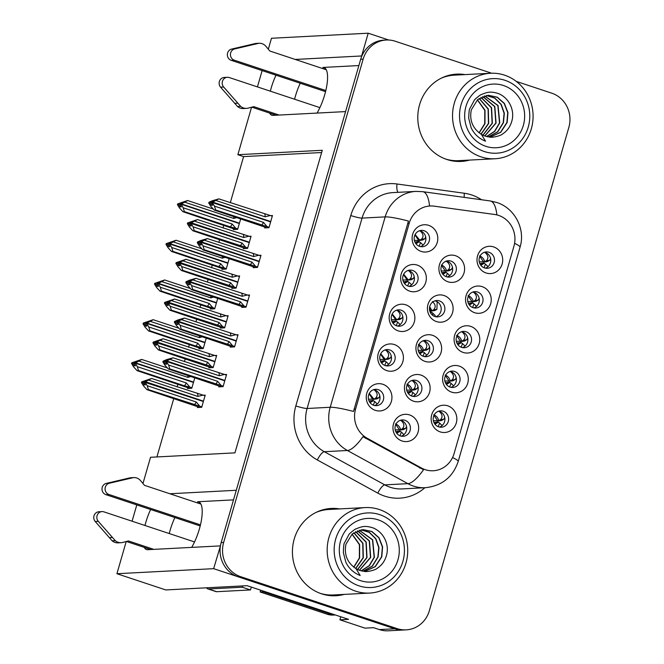 <?xml version="1.0" encoding="UTF-8"?>
<svg xmlns="http://www.w3.org/2000/svg" width="664" height="664" viewBox="0 0 664 664"><rect width="100%" height="100%" fill="white"/><g stroke="black" fill="none" stroke-linecap="round" stroke-linejoin="round"><path stroke-width="1" d="M233.504 499.876L197.523 501.752A29.141 9.263 108.4 0 1 198.677 501.901A29.141 9.263 108.4 0 1 199.358 529.05A29.141 9.263 108.4 0 1 191.688 547.385M317.043 113.071A29.141 9.263 -71.6 0 0 324.713 94.736A29.141 9.263 -71.6 0 0 324.032 67.587A29.141 9.263 -71.6 0 0 322.878 67.438L325.053 68.16M378.264 389.652A8.2 7.711 87 0 0 375.575 389.295A8.2 7.711 87 0 0 368.346 396.441A8.2 7.711 87 0 0 373.749 405.297A8.2 7.711 87 0 0 376.43 405.662A8.2 7.711 87 0 0 383.659 398.516A8.2 7.711 87 0 0 378.264 389.652M373.741 389.627A8.2 7.711 -93 0 1 374.562 389.851A8.2 7.711 -93 0 1 380.024 397.719A8.2 7.711 -93 0 1 374.571 405.521M382.846 384.282A13.662 12.857 87 0 0 366.794 393.237A13.662 12.857 87 0 0 375.326 410.352A13.662 12.857 87 0 0 391.378 401.396A13.662 12.857 87 0 0 382.846 384.282M427.956 340.69A8.2 7.711 87 0 0 425.267 340.333A8.2 7.711 87 0 0 418.038 347.479A8.2 7.711 87 0 0 423.441 356.336A8.2 7.711 87 0 0 426.122 356.701A8.2 7.711 87 0 0 433.351 349.554A8.2 7.711 87 0 0 427.956 340.69M423.433 340.665A8.2 7.711 -93 0 1 424.254 340.889A8.2 7.711 -93 0 1 429.716 348.758A8.2 7.711 -93 0 1 424.263 356.56M432.538 335.32A13.662 12.857 87 0 0 416.486 344.276A13.662 12.857 87 0 0 425.018 361.39A13.662 12.857 87 0 0 441.07 352.435A13.662 12.857 87 0 0 432.538 335.32M454.632 371.466A8.2 7.711 87 0 0 451.943 371.101A8.2 7.711 87 0 0 444.722 378.248A8.2 7.711 87 0 0 450.117 387.112A8.2 7.711 87 0 0 452.806 387.477A8.2 7.711 87 0 0 460.036 380.331A8.2 7.711 87 0 0 454.632 371.466M450.109 371.442A8.2 7.711 -93 0 1 450.939 371.666A8.2 7.711 -93 0 1 456.392 379.534A8.2 7.711 -93 0 1 450.939 387.336M459.222 366.096A13.662 12.857 87 0 0 443.162 375.052A13.662 12.857 87 0 0 451.694 392.167A13.662 12.857 87 0 0 467.746 383.211A13.662 12.857 87 0 0 459.222 366.096M439.444 300.892A8.2 7.711 87 0 0 436.754 300.526A8.2 7.711 87 0 0 429.525 307.673A8.2 7.711 87 0 0 434.928 316.537A8.2 7.711 87 0 0 437.609 316.902A8.2 7.711 87 0 0 444.839 309.756A8.2 7.711 87 0 0 439.444 300.892M434.92 300.867A8.2 7.711 -93 0 1 435.742 301.091A8.2 7.711 -93 0 1 441.203 308.959A8.2 7.711 -93 0 1 435.75 316.761M444.025 295.522A13.662 12.857 87 0 0 427.973 304.477A13.662 12.857 87 0 0 436.505 321.592A13.662 12.857 87 0 0 452.558 312.636A13.662 12.857 87 0 0 444.025 295.522M401.197 310.196A8.2 7.711 87 0 0 398.508 309.831A8.2 7.711 87 0 0 391.279 316.977A8.2 7.711 87 0 0 396.682 325.841A8.2 7.711 87 0 0 399.371 326.198A8.2 7.711 87 0 0 406.6 319.052A8.2 7.711 87 0 0 401.197 310.196M396.674 310.171A8.2 7.711 -93 0 1 397.504 310.387A8.2 7.711 -93 0 1 402.957 318.255A8.2 7.711 -93 0 1 397.504 326.057M405.779 304.817A13.662 12.857 87 0 0 389.726 313.773A13.662 12.857 87 0 0 398.259 330.888A13.662 12.857 87 0 0 414.311 321.932A13.662 12.857 87 0 0 405.779 304.817M443.162 411.199A8.2 7.711 87 0 0 440.481 410.833A8.2 7.711 87 0 0 433.252 417.98A8.2 7.711 87 0 0 438.647 426.844A8.2 7.711 87 0 0 441.336 427.209A8.2 7.711 87 0 0 448.565 420.055A8.2 7.711 87 0 0 443.162 411.199M438.647 411.174A8.2 7.711 -93 0 1 439.468 411.389A8.2 7.711 -93 0 1 444.921 419.258A8.2 7.711 -93 0 1 439.477 427.06M447.752 405.82A13.662 12.857 87 0 0 431.7 414.776A13.662 12.857 87 0 0 440.224 431.89A13.662 12.857 87 0 0 456.284 422.943A13.662 12.857 87 0 0 447.752 405.82M424.13 230.74A8.2 7.711 87 0 0 421.449 230.375A8.2 7.711 87 0 0 414.22 237.521A8.2 7.711 87 0 0 419.615 246.377A8.2 7.711 87 0 0 422.304 246.742A8.2 7.711 87 0 0 429.533 239.596A8.2 7.711 87 0 0 424.13 230.74M419.606 230.707A8.2 7.711 -93 0 1 420.436 230.931A8.2 7.711 -93 0 1 425.89 238.799A8.2 7.711 -93 0 1 420.445 246.601M428.72 225.362A13.662 12.857 87 0 0 412.659 234.317A13.662 12.857 87 0 0 421.192 251.432A13.662 12.857 87 0 0 437.244 242.476A13.662 12.857 87 0 0 428.72 225.362M477.565 292.011A8.2 7.711 87 0 0 474.884 291.645A8.2 7.711 87 0 0 467.655 298.792A8.2 7.711 87 0 0 473.05 307.656A8.2 7.711 87 0 0 475.739 308.013A8.2 7.711 87 0 0 482.969 300.867A8.2 7.711 87 0 0 477.565 292.011M473.05 291.986A8.2 7.711 -93 0 1 473.872 292.202A8.2 7.711 -93 0 1 479.325 300.07A8.2 7.711 -93 0 1 473.88 307.872M482.155 286.632A13.662 12.857 87 0 0 466.095 295.588A13.662 12.857 87 0 0 474.627 312.702A13.662 12.857 87 0 0 490.679 303.747A13.662 12.857 87 0 0 482.155 286.632M416.469 380.497A8.2 7.711 87 0 0 413.78 380.132A8.2 7.711 87 0 0 406.551 387.278A8.2 7.711 87 0 0 411.954 396.134A8.2 7.711 87 0 0 414.635 396.499A8.2 7.711 87 0 0 421.864 389.353A8.2 7.711 87 0 0 416.469 380.497M411.946 380.464A8.2 7.711 -93 0 1 412.767 380.688A8.2 7.711 -93 0 1 418.229 388.556A8.2 7.711 -93 0 1 412.776 396.358M421.051 375.118A13.662 12.857 87 0 0 404.998 384.074A13.662 12.857 87 0 0 413.531 401.189A13.662 12.857 87 0 0 429.583 392.233A13.662 12.857 87 0 0 421.051 375.118M412.668 270.464A8.2 7.711 87 0 0 409.978 270.099A8.2 7.711 87 0 0 402.749 277.245A8.2 7.711 87 0 0 408.152 286.109A8.2 7.711 87 0 0 410.833 286.474A8.2 7.711 87 0 0 418.063 279.328A8.2 7.711 87 0 0 412.668 270.464M408.144 270.439A8.2 7.711 -93 0 1 408.966 270.663A8.2 7.711 -93 0 1 414.419 278.531A8.2 7.711 -93 0 1 408.974 286.333M417.249 265.094A13.662 12.857 87 0 0 401.197 274.049A13.662 12.857 87 0 0 409.721 291.164A13.662 12.857 87 0 0 425.782 282.208A13.662 12.857 87 0 0 417.249 265.094M389.726 349.928A8.2 7.711 87 0 0 387.046 349.563A8.2 7.711 87 0 0 379.816 356.709A8.2 7.711 87 0 0 385.211 365.565A8.2 7.711 87 0 0 387.901 365.93A8.2 7.711 87 0 0 395.13 358.784A8.2 7.711 87 0 0 389.726 349.928M385.211 349.895A8.2 7.711 -93 0 1 386.033 350.119A8.2 7.711 -93 0 1 391.486 357.987A8.2 7.711 -93 0 1 386.041 365.789M394.316 344.55A13.662 12.857 87 0 0 378.264 353.505A13.662 12.857 87 0 0 386.788 370.62A13.662 12.857 87 0 0 402.849 361.664A13.662 12.857 87 0 0 394.316 344.55M450.931 261.093A8.2 7.711 87 0 0 448.241 260.728A8.2 7.711 87 0 0 441.012 267.874A8.2 7.711 87 0 0 446.416 276.739A8.2 7.711 87 0 0 449.105 277.104A8.2 7.711 87 0 0 456.326 269.957A8.2 7.711 87 0 0 450.931 261.093M446.407 261.068A8.2 7.711 -93 0 1 447.229 261.292A8.2 7.711 -93 0 1 452.69 269.161A8.2 7.711 -93 0 1 447.237 276.963M455.512 255.723A13.662 12.857 87 0 0 439.46 264.679A13.662 12.857 87 0 0 447.993 281.793A13.662 12.857 87 0 0 464.045 272.838A13.662 12.857 87 0 0 455.512 255.723M404.982 420.295A8.2 7.711 87 0 0 402.293 419.93A8.2 7.711 87 0 0 395.063 427.076A8.2 7.711 87 0 0 400.467 435.933A8.2 7.711 87 0 0 403.148 436.298A8.2 7.711 87 0 0 410.377 429.151A8.2 7.711 87 0 0 404.982 420.295M400.458 420.262A8.2 7.711 -93 0 1 401.28 420.486A8.2 7.711 -93 0 1 406.741 428.355A8.2 7.711 -93 0 1 401.288 436.157M409.563 414.917A13.662 12.857 87 0 0 393.511 423.873A13.662 12.857 87 0 0 402.044 440.987A13.662 12.857 87 0 0 418.096 432.032A13.662 12.857 87 0 0 409.563 414.917M466.103 331.743A8.2 7.711 87 0 0 463.414 331.377A8.2 7.711 87 0 0 456.185 338.524A8.2 7.711 87 0 0 461.588 347.38A8.2 7.711 87 0 0 464.269 347.745A8.2 7.711 87 0 0 471.498 340.599A8.2 7.711 87 0 0 466.103 331.743M461.58 331.709A8.2 7.711 -93 0 1 462.401 331.934A8.2 7.711 -93 0 1 467.863 339.802A8.2 7.711 -93 0 1 462.41 347.604M470.685 326.364A13.662 12.857 87 0 0 454.632 335.32A13.662 12.857 87 0 0 463.165 352.435A13.662 12.857 87 0 0 479.217 343.479A13.662 12.857 87 0 0 470.685 326.364M489.036 252.278A8.2 7.711 87 0 0 486.347 251.913A8.2 7.711 87 0 0 479.117 259.06A8.2 7.711 87 0 0 484.521 267.924A8.2 7.711 87 0 0 487.202 268.289A8.2 7.711 87 0 0 494.431 261.143A8.2 7.711 87 0 0 489.036 252.278M484.512 252.254A8.2 7.711 -93 0 1 485.334 252.478A8.2 7.711 -93 0 1 490.796 260.346A8.2 7.711 -93 0 1 485.342 268.148M493.618 246.908A13.662 12.857 87 0 0 477.565 255.864A13.662 12.857 87 0 0 486.098 272.979A13.662 12.857 87 0 0 502.15 264.023A13.662 12.857 87 0 0 493.618 246.908M498.581 215.393A24.593 23.132 87 0 0 494.639 214.48L434.181 206.164A24.593 23.132 87 0 0 430.064 205.989A24.593 23.132 87 0 0 409.223 223.195L355.572 409.082A24.593 23.132 87 0 0 367.184 438.257L421.457 468.029A24.593 23.132 87 0 0 433.252 470.751A24.593 23.132 87 0 0 454.093 453.545L513.936 246.203A24.593 23.132 87 0 0 498.581 215.393M275.992 75.19A29.141 9.263 -71.6 0 0 270.339 91.175M269.625 113.079A29.141 9.263 -71.6 0 0 271.85 115.229A29.141 9.263 -71.6 0 0 273.004 115.378L345.579 111.585L236.276 490.281L169.859 493.759M300.244 83.241A29.141 9.263 -71.6 0 0 294.592 99.226M220.423 545.957L213.65 568.666L394.756 628.783A27.324 25.705 87 0 0 403.712 629.995A27.324 25.705 87 0 1 394.756 628.783L238.235 576.825A27.324 25.705 87 0 1 221.178 542.596L360.685 59.27A27.324 25.705 87 0 1 383.842 40.147L386.307 40.014A27.324 25.705 87 0 0 363.15 59.137L223.643 542.463A27.324 25.705 87 0 0 240.7 576.692L397.221 628.65A27.324 25.705 87 0 0 406.177 629.862A27.324 25.705 87 0 0 429.334 610.739L568.841 127.422A27.324 25.705 87 0 0 551.776 93.184L516.31 81.415M388.731 40.014L368.205 33.2L361.631 55.967L295.214 59.445M213.65 568.666L116.922 573.721L165.759 589.939L247.091 585.681L348.542 619.354L339.918 619.811L340.79 616.781M406.177 629.862L388.307 630.8A27.324 25.705 87 0 1 379.36 629.588L373.616 627.679L364.993 628.136L339.918 619.811M268.314 49.194L271.476 38.263L368.205 33.2M144.271 547.393A29.141 9.263 -71.6 0 0 146.487 549.543A29.141 9.263 -71.6 0 0 147.64 549.692L220.224 545.899M150.628 509.504A29.141 9.263 -71.6 0 0 144.976 525.49M142.959 483.508L150.529 457.28L234.94 452.865L322.272 150.288L237.861 154.704L251.565 107.219M257.433 86.893L262.139 70.591M116.922 573.721L126.21 541.534M132.078 521.207L136.784 504.906M321.625 152.529L243.597 156.604L230.308 202.669M223.785 225.262L222.988 228.026M219.635 239.646L218.838 242.401M212.314 264.994L211.517 267.75M208.164 279.37L207.367 282.125M200.852 304.726L200.055 307.482M196.702 319.102L195.905 321.857M189.381 344.45L188.584 347.214M185.231 358.834L184.434 361.589M177.91 384.182L177.114 386.938M173.76 398.558L156.911 456.948M243.597 156.604L237.861 154.704M199.183 347.919L198.943 348.758L203.25 348.534L206.28 338.034M210.646 308.196L210.405 309.026L214.721 308.801L217.751 298.31M222.116 268.463L221.876 269.293L226.192 269.069L229.221 258.578M233.587 228.731L233.346 229.57L237.654 229.337L240.683 218.846M187.713 387.651L187.472 388.481L191.788 388.257L194.818 377.766M209.094 366.968L208.853 367.798L213.169 367.574L216.68 355.406L214.887 355.506M220.564 327.236L220.323 328.074L224.639 327.85L228.15 315.682L226.358 315.773M232.035 287.512L231.794 288.342L236.102 288.118L239.613 275.95L237.82 276.041M243.497 247.78L243.256 248.61L247.572 248.386L251.083 236.218L249.291 236.318M197.631 406.7L197.391 407.53L201.707 407.306L205.218 395.138L203.416 395.229M230.483 346.284L230.242 347.114L234.55 346.89L238.069 334.722L236.268 334.822M241.945 306.552L241.704 307.391L246.02 307.166L249.531 294.999L247.738 295.09M253.416 266.828L253.175 267.658L257.491 267.434L261.002 255.267L259.201 255.358M264.886 227.096L264.646 227.926L268.953 227.702L272.464 215.534L270.671 215.634M219.012 386.016L218.771 386.846L223.087 386.622L226.598 374.454L224.805 374.546M358.867 65.562L322.878 67.438M169.237 533.541A29.141 9.263 108.4 0 1 174.889 517.555M465.024 74.6A43.716 41.126 87 0 0 456.633 74.127A43.716 41.126 87 0 0 418.079 112.241A43.716 41.126 87 0 0 446.88 159.493A43.716 41.126 87 0 0 461.206 161.435A43.716 41.126 87 0 0 469.498 160.09M462.559 74.733A43.716 41.126 87 0 0 455.404 74.21M339.661 508.914A43.716 41.126 87 0 0 331.278 508.441A43.716 41.126 87 0 0 292.724 546.555A43.716 41.126 87 0 0 321.525 593.807A43.716 41.126 87 0 0 335.843 595.749A43.716 41.126 87 0 0 344.135 594.404M337.204 509.047A43.716 41.126 87 0 0 330.049 508.524M424.844 487.733A45.534 42.845 -93 0 1 384.73 496.141A45.534 42.845 -93 0 1 377.808 493.12L317.334 459.953A45.534 42.845 -93 0 1 295.829 405.928A9.105 1.062 16.1 0 0 307.108 408.484L330.207 407.273A31.872 3.727 -163.9 0 1 353.514 411.448L408.468 221.062A31.872 3.727 16.1 0 0 385.161 216.887A36.429 34.271 -93 0 1 416.037 191.39L392.93 192.601A36.429 34.271 87 0 0 362.054 218.099L307.108 408.484A36.429 34.271 87 0 0 324.314 451.703L384.78 484.878A36.429 34.271 87 0 0 390.324 487.293A36.429 34.271 87 0 0 402.259 488.911L425.367 487.7A36.429 34.271 -93 0 1 413.423 486.081A36.429 34.271 -93 0 1 407.887 483.666L347.413 450.499A36.429 34.271 -93 0 1 330.207 407.273L385.161 216.887L362.054 218.099A9.105 1.062 16.1 0 1 350.783 215.534A45.534 42.845 -93 0 1 396.989 183.986L464.36 193.257A45.534 42.845 -93 0 1 481.541 199.756M377.808 493.12A9.105 2.664 -61.3 0 1 384.78 484.878L407.887 483.666A31.872 9.329 118.7 0 0 423.549 469.73L362.976 436.704A31.872 9.329 118.7 0 1 347.413 450.499L324.314 451.703A9.105 2.664 -61.3 0 0 317.334 459.953M491.642 73.223L395.254 41.234A27.324 25.705 87 0 0 386.307 40.014M334.614 595.799A43.716 41.126 87 0 0 341.669 594.537M459.969 161.485A43.716 41.126 87 0 0 467.033 160.223M377.227 404.011L374.762 401.579M379.833 395.927L378.87 397.744L377.193 398.74L372.902 399.462L369.076 393.818M224.764 380.821L166.631 361.523L165.394 361.589L166.788 364.146L165.552 364.212L164.108 361.838L164.315 361.125L167.992 359.971L165.552 361.058L166.78 360.992L224.864 380.472M167.378 360.245L166.755 360.037M226.416 375.085L172.997 357.788L166.506 359.664L163.087 361.191L164.315 361.125M223.204 386.207L169.785 368.91L168.365 368.985L215.717 384.904M166.73 361.174L165.552 361.058M166.39 361.54L165.494 361.241M224.847 380.522L224 380.572M165.344 361.772L166.573 361.706L168.598 365.034L169.785 368.91M172.997 357.788L166.78 360.992M224.432 374.43L219.186 375.733L170.208 359.473M219.186 375.733A6.192 1.967 -71.6 0 0 218.854 373.01M163.087 361.191L162.879 361.897L164.108 361.838M215.642 384.132A6.192 1.967 -71.6 0 0 217.584 381.294L168.598 365.034M221.22 385.552L217.584 381.294M168.365 368.985L164.904 365.225L162.879 361.897M369.043 400.956L372.628 400.409L374.72 401.529L373.309 405.14M368.478 399.222L376.529 398.998M376.322 399.006L377.193 398.74L376.322 399.006M369.267 393.437L373.923 399.155L375.6 398.159C377.999 395.553 377.584 392.814 374.347 389.934L373.442 389.726M401.479 432.214L403.944 434.654M403.911 429.384L405.588 428.38L406.551 426.57M399.994 435.758L401.363 432.106L400.218 431.251L396.781 433.293M403.04 429.641L400.641 429.791L402.318 428.795C404.708 426.205 404.293 423.466 401.064 420.569L400.151 420.37M396.566 433.011L399.346 431.044L400.218 431.251M395.495 423.889C398.184 424.935 399.902 426.902 400.641 429.791L395.196 429.849M403.247 429.633L399.612 430.098L395.794 424.462M399.346 431.044L395.761 431.6M205.035 395.769L151.608 378.472L141.698 381.875L141.498 382.58L142.727 382.522L144.171 384.896L145.408 384.829L143.955 382.456L145.192 382.389L147.217 385.718L196.204 401.977L199.839 406.235L148.396 389.594L146.985 389.668L194.336 405.588M199.839 406.235L201.823 406.891M141.498 382.58L143.524 385.908L146.985 389.668M151.608 378.472L145.399 381.675L144.163 381.742L146.611 380.655L145.375 380.721L145.997 380.928M147.217 385.718L148.396 389.594M196.204 401.977A6.192 1.967 108.4 0 1 194.262 404.816M203.375 401.504L145.192 382.389M145.375 380.721L142.934 381.808L142.727 382.522M142.934 381.808L141.698 381.875M203.051 395.113L197.806 396.416A6.192 1.967 -71.6 0 0 197.465 393.694M197.806 396.416L148.819 380.157M145.399 381.675L203.475 401.156M145.001 382.223L144.163 381.742M203.466 401.205L202.62 401.255M143.955 382.456L145.242 382.207M145.341 381.858L144.113 381.924M439.659 423.126L442.133 425.558M441.22 420.553L443.768 419.291L444.739 417.482M190.958 376.488L187.887 377.368L138.909 361.108L135.431 362.818L193.564 382.107M135.431 362.818L134.252 362.693L136.693 361.614L135.456 361.672L131.787 362.826L131.58 363.54L132.808 363.474L134.252 365.847L135.489 365.781L134.045 363.407L135.332 363.158L137.299 366.669L138.486 370.553L137.066 370.628L184.418 386.548M135.091 363.175L134.194 362.876M193.548 382.165L192.701 382.207M135.481 362.635L134.252 362.693M134.045 363.407L135.273 363.341M193.465 382.456L135.332 363.158M187.887 377.368A6.192 1.967 -71.6 0 0 187.862 375.459M167.137 367.873L141.698 359.431L138.909 361.108M131.787 362.826L141.698 359.431M133.016 362.76L132.808 363.474M137.066 370.628L133.605 366.868L131.58 363.54M137.299 366.669L186.285 382.929A6.192 1.967 108.4 0 1 184.343 385.776L138.486 370.553M186.285 382.929L189.921 387.187L184.343 385.776M189.921 387.187L191.904 387.842M135.456 361.672L136.078 361.88M434.754 423.914L437.526 421.947L433.949 422.503M433.683 414.792C436.373 415.847 438.082 417.814 438.821 420.702L433.376 420.752M437.526 421.947L438.406 422.155L434.961 424.205M441.427 420.544L437.8 421.009L433.982 415.365M438.182 426.67L439.618 423.076L438.406 422.155M442.099 420.287L438.821 420.702L440.498 419.698C442.896 417.108 442.481 414.369 439.253 411.472L438.331 411.273M325.543 91.64L231.205 60.324L234.284 60.167L325.808 90.545M319.89 107.626L229.271 77.547A5.818 5.47 -93 0 0 223.668 87.034L240.617 106.331A9.105 8.566 87 0 0 246.477 108.381A9.105 8.566 87 0 0 248.095 108.132L253.797 106.638L279.162 115.055M276.083 115.221L251.805 107.161M240.617 106.331L237.538 106.497L220.589 87.191A5.818 5.47 87 0 1 224.283 77.447L227.37 77.29M237.538 106.497A9.105 8.566 87 0 0 243.397 108.539L246.477 108.381M237.745 103.177L234.666 103.343M326.256 69.745L269.85 51.02L265.932 46.339A9.105 8.566 87 0 0 259.068 43.268A9.105 8.566 87 0 0 258.811 43.284L234.658 48.945L231.578 49.103A5.818 5.47 87 0 0 231.205 60.324M234.284 60.167A5.818 5.47 -93 0 1 234.658 48.945M259.068 43.268L255.989 43.426A9.105 8.566 87 0 0 255.731 43.442L231.578 49.103M255.731 43.442L258.811 43.284M251.706 44.314L254.785 44.148M388.697 364.287L386.232 361.847M391.303 356.194L390.341 358.012L388.664 359.017L384.365 359.739L380.547 354.086M236.226 341.088L178.093 321.791L176.865 321.857L178.251 324.414L177.022 324.48L175.578 322.106L175.786 321.393L179.463 320.247L177.014 321.326L178.251 321.268L236.326 340.74M178.848 320.513L178.226 320.305M237.886 335.353L184.459 318.064L177.977 319.94L174.549 321.459L175.786 321.393M234.674 346.475L181.247 329.186L179.836 329.261L227.188 345.18M178.193 321.451L177.014 321.326M177.852 321.808L176.964 321.509M236.309 340.798L235.471 340.839M176.807 322.04L178.043 321.974L180.068 325.302L181.247 329.186M184.459 318.064L178.251 321.268M235.903 334.697L230.657 336.001L181.67 319.741M230.657 336.001A6.192 1.967 -71.6 0 0 230.317 333.286M174.549 321.459L174.35 322.173L175.578 322.106M227.113 344.408A6.192 1.967 -71.6 0 0 229.055 341.57L180.068 325.302M232.691 345.819L229.055 341.57M179.836 329.261L176.375 325.501L174.35 322.173M380.513 361.224L384.099 360.676L386.182 361.797L384.78 365.407M379.949 359.49L387.992 359.265M387.784 359.274L388.664 359.017L387.784 359.274M380.738 353.704L385.394 359.431L387.07 358.427C389.469 355.829 389.054 353.082 385.817 350.202L384.912 350.003M400.16 324.555L397.694 322.115M402.766 316.471L401.803 318.288L400.126 319.284L395.835 320.007L392.017 314.363M247.697 301.365L189.564 282.067L188.327 282.125L189.721 284.69L188.493 284.748L187.049 282.374L187.248 281.661L190.925 280.515L188.485 281.602L189.713 281.536L247.797 301.016M190.319 280.789L189.696 280.582M249.349 295.629L195.93 278.332L189.447 280.208L186.02 281.727L187.248 281.661M246.136 306.751L192.718 289.454L191.298 289.529L238.65 305.448M189.663 281.719L188.485 281.602M189.323 282.076L188.427 281.785M247.78 301.066L246.933 301.107M188.277 282.308L189.514 282.25L191.539 285.578L192.718 289.454M195.93 278.332L189.713 281.536M247.373 294.965L242.128 296.277L193.141 280.017M242.128 296.277A6.192 1.967 -71.6 0 0 241.787 293.554M186.02 281.727L185.812 282.441L187.049 282.374M238.575 304.676A6.192 1.967 -71.6 0 0 240.517 301.838L191.539 285.578M244.161 306.087L240.517 301.838M191.298 289.529L187.837 285.769L185.812 282.441M391.976 321.492L395.561 320.944L397.653 322.065L396.242 325.675M391.411 319.766L399.462 319.542M399.255 319.55L400.126 319.284L399.255 319.55M392.208 313.981L396.856 319.699L398.533 318.703C400.94 316.097 400.517 313.35 397.279 310.47L396.375 310.271M411.63 284.823L409.165 282.391M414.236 276.739L413.274 278.556L411.597 279.552L407.306 280.274L403.48 274.63M259.159 261.633L201.026 242.335L199.748 242.584L201.192 244.958L199.955 245.024L198.511 242.65L198.719 241.937L202.395 240.783L199.947 241.87L201.184 241.804L259.259 261.284M201.781 241.057L201.159 240.849M260.819 255.897L207.392 238.6L200.91 240.476L197.482 241.995L198.719 241.937M257.607 267.019L204.188 249.722L202.769 249.797L250.12 265.716M201.134 241.987L199.947 241.87M200.785 242.352L199.897 242.053M259.25 261.334L258.404 261.384M199.748 242.584L200.976 242.518L203.001 245.846L204.188 249.722M207.392 238.6L201.184 241.804M258.836 255.242L253.59 256.545L204.612 240.285M253.59 256.545A6.192 1.967 -71.6 0 0 253.258 253.822M197.482 241.995L197.283 242.709L198.511 242.65M250.046 264.944A6.192 1.967 -71.6 0 0 251.988 262.106L203.001 245.846M255.623 266.364L251.988 262.106M202.769 249.797L199.308 246.037L197.283 242.709M403.446 281.768L407.032 281.221L409.049 282.275L407.713 285.943M402.882 280.034L410.925 279.81M410.717 279.818L411.597 279.552L410.717 279.818M403.671 274.249L408.327 279.967L410.003 278.971C412.402 276.365 411.987 273.626 408.75 270.746L407.845 270.538M423.101 245.099L420.627 242.659M425.707 237.006L424.736 238.824L423.068 239.828L418.768 240.551L414.95 234.898M270.63 221.901L212.497 202.603L211.268 202.669L212.654 205.226L211.426 205.292L209.982 202.918L210.189 202.205L213.858 201.059L211.418 202.138L212.654 202.072L270.729 221.552M213.252 201.325L212.629 201.117M272.281 216.165L218.863 198.876L212.38 200.752L208.952 202.271L210.189 202.205M269.078 227.287L215.651 209.998L214.24 210.073L261.591 225.992M212.596 202.254L211.418 202.138M212.256 202.62L211.368 202.321M270.713 221.61L269.874 221.651M211.21 202.852L212.447 202.786L214.472 206.114L215.651 209.998M218.863 198.876L212.654 202.072M270.306 215.509L265.06 216.813L216.074 200.553M265.06 216.813A6.192 1.967 -71.6 0 0 264.72 214.098M208.952 202.271L208.745 202.985L209.982 202.918M261.508 225.221A6.192 1.967 -71.6 0 0 263.45 222.374L214.472 206.114M267.094 226.631L263.45 222.374M214.24 210.073L210.77 206.313L208.745 202.985M414.909 242.036L418.494 241.488L420.519 242.543L419.175 246.219M414.353 240.302L418.768 240.542L421.474 239.239C423.873 236.633 423.458 233.894 420.221 231.014L419.316 230.815M422.188 240.086L423.068 239.828L422.188 240.086M412.942 392.49L415.39 394.889M414.502 389.909L417.05 388.647M415.382 389.652L412.103 390.058L413.78 389.062L417.058 388.647L418.038 386.763M411.539 395.985L412.825 392.374L411.688 391.519L408.31 393.544M413.78 389.062C416.179 386.473 415.764 383.734 412.535 380.837L411.489 380.63M408.086 393.254L410.808 391.312L411.688 391.519M406.966 384.157C409.655 385.211 411.365 387.178 412.103 390.058L406.7 390.117M414.709 389.901L411.082 390.366L407.256 384.73M410.808 391.312L407.281 391.86M216.497 356.037L163.078 338.748L153.168 342.143L152.961 342.856L154.197 342.79L155.642 345.164L156.87 345.097L155.426 342.724L156.662 342.657L158.688 345.986L207.666 362.253L211.31 366.503L159.866 349.87L158.455 349.945L205.798 365.864M211.31 366.503L213.293 367.159M152.961 342.856L154.986 346.185L158.455 349.945M163.078 338.748L156.862 341.952L155.633 342.01L158.073 340.931L156.845 340.989L157.468 341.196M158.688 345.986L159.866 349.87M207.666 362.253A6.192 1.967 108.4 0 1 205.724 365.092M214.846 361.772L156.662 342.657M156.845 340.989L154.397 342.076L154.197 342.79M154.397 342.076L153.168 342.143M214.522 355.381L209.276 356.684A6.192 1.967 -71.6 0 0 208.936 353.97M209.276 356.684L160.29 340.424M156.862 341.952L214.945 361.423M156.472 342.491L155.633 342.01M214.928 361.482L214.09 361.523M155.426 342.724L156.712 342.475M156.812 342.134L155.583 342.192M424.412 352.758L426.836 355.124M425.973 350.185L428.521 348.924L429.525 346.948M423.076 356.203L424.296 352.642L423.151 351.796L419.839 353.796M426.844 349.92L423.574 350.335L425.25 349.33C427.641 346.741 427.226 344.002 423.997 341.113L422.827 340.889M419.615 353.505L422.279 351.588L423.151 351.796M418.428 344.425C421.117 345.479 422.835 347.446 423.574 350.335L418.204 350.393M426.18 350.177L422.553 350.642L418.71 344.989M422.279 351.588L418.793 352.119M227.968 316.313L174.549 299.016L164.639 302.411L164.431 303.124L165.66 303.058L167.104 305.432L168.341 305.374L166.896 302.991L168.125 302.933L170.15 306.262L219.137 322.521L222.772 326.771L171.337 310.138L169.918 310.212L217.269 326.132M222.772 326.771L224.756 327.435M164.431 303.124L166.457 306.453L169.918 310.212M174.549 299.016L168.332 302.22L167.096 302.286L169.544 301.199L168.307 301.265L168.93 301.473M170.15 306.262L171.337 310.138M219.137 322.521A6.192 1.967 108.4 0 1 217.194 325.36M226.308 322.048L168.125 302.933M168.307 301.265L165.867 302.344L165.66 303.058M165.867 302.344L164.639 302.411M225.984 315.649L220.738 316.96A6.192 1.967 -71.6 0 0 220.406 314.238M220.738 316.96L171.76 300.701M168.332 302.22L226.416 321.7M167.934 302.759L167.096 302.286M226.399 321.749L225.552 321.791M166.896 302.991L168.183 302.751M168.282 302.402L167.046 302.469M432.795 313.192L435.186 315.516L435.26 316.637M435.227 310.354L436.904 309.349L437.186 301.738M432.637 315.309L432.754 313.134L431.542 312.221L430.645 313.026M434.356 310.611L431.957 310.76L433.634 309.764C436.032 307.175 435.617 304.436 432.389 301.539M430.322 312.404L431.542 312.221M429.699 306.677L431.957 310.76L429.791 311.009M434.563 310.603L430.936 311.067L429.542 307.54M430.662 312.014L430.181 312.088M239.438 276.581L186.011 259.284L176.101 262.678L175.894 263.392L177.13 263.334L178.575 265.708L179.803 265.642L178.359 263.268L179.595 263.201L181.621 266.53L230.607 282.789L234.243 287.047L182.799 270.406L181.388 270.48L228.74 286.4M234.243 287.047L236.226 287.703M175.894 263.392L177.919 266.721L181.388 270.48M186.011 259.284L179.803 262.488L178.566 262.554L181.006 261.467L179.778 261.533L180.4 261.74M181.621 266.53L182.799 270.406M230.607 282.789A6.192 1.967 108.4 0 1 228.657 285.628M237.778 282.316L179.595 263.201M179.778 261.533L177.338 262.62L177.13 263.334M177.338 262.62L176.101 262.678M237.455 275.925L232.209 277.228A6.192 1.967 -71.6 0 0 231.869 274.506M232.209 277.228L183.222 260.969M179.803 262.488L237.878 281.968M179.404 263.035L178.566 262.554M237.861 282.017L237.023 282.067M178.359 263.268L179.645 263.019M179.745 262.67L178.516 262.736M449.686 275.585L447.345 273.294M448.906 270.721L451.454 269.459L452.491 267.318M446.15 276.647L447.295 273.244L446.084 272.331L442.896 274.307M449.785 270.464L446.507 270.87L448.183 269.874C450.582 267.285 450.159 264.546 446.938 261.649L445.511 261.417M442.656 274.008L445.212 272.124L446.084 272.331M441.361 264.969C444.05 266.015 445.768 267.99 446.507 270.87L441.211 270.937M449.113 270.713L445.486 271.178L441.626 265.525M445.212 272.124L441.826 272.647M250.901 236.849L197.482 219.56L187.572 222.955L187.364 223.668L188.593 223.602L190.045 225.976L191.273 225.909L189.829 223.536L191.058 223.469L193.083 226.797L242.069 243.057L245.713 247.315L194.27 230.682L192.85 230.757L240.202 246.668M245.713 247.315L247.689 247.971M187.364 223.668L189.389 226.997L192.85 230.757M197.482 219.56L191.265 222.755L190.037 222.822L192.477 221.743L191.249 221.801L191.871 222.008M193.083 226.797L194.27 230.682M242.069 243.057A6.192 1.967 108.4 0 1 240.127 245.904M249.249 242.584L191.058 223.469M191.249 221.801L188.8 222.888L188.593 223.602M188.8 222.888L187.572 222.955M248.917 236.193L243.68 237.496A6.192 1.967 -71.6 0 0 243.339 234.782M243.68 237.496L194.693 221.237M191.265 222.755L249.349 242.236M190.875 223.303L190.037 222.822M249.332 242.294L248.485 242.335M189.829 223.536L191.116 223.287M191.215 222.938L189.979 223.004M451.13 383.394L453.595 385.834M452.69 380.821L455.238 379.559L456.209 377.75M202.429 336.756L199.358 337.644L150.371 321.384L146.893 323.086L205.027 342.383M146.893 323.086L145.715 322.97L148.163 321.882L146.927 321.949L143.25 323.094L143.042 323.808L144.279 323.741L145.723 326.115L146.952 326.057L145.507 323.675L146.794 323.434L148.769 326.945L149.948 330.821L148.537 330.896L195.888 346.815M146.553 323.443L145.665 323.152M205.01 342.433L204.172 342.475M146.952 322.903L145.715 322.97M145.507 323.675L146.744 323.617M204.927 342.732L146.794 323.434M199.358 337.644A6.192 1.967 -71.6 0 0 199.333 335.727M178.608 328.141L153.16 319.699L150.371 321.384M143.25 323.094L153.16 319.699M144.486 323.028L144.279 323.741M148.537 330.896L145.076 327.136L143.042 323.808M148.769 326.945L197.756 343.205A6.192 1.967 108.4 0 1 195.814 346.044L149.948 330.821M197.756 343.205L201.391 347.455L195.814 346.044M201.391 347.455L203.375 348.119M146.927 321.949L147.549 322.156M446.216 384.182L448.997 382.223L445.411 382.771M445.146 375.069C447.835 376.114 449.553 378.082 450.292 380.97L444.847 381.02M448.997 382.223L449.868 382.431L446.432 384.473M452.898 380.812L449.271 381.277L445.444 375.641M449.652 386.938L451.08 383.344L449.868 382.431M453.562 380.555L450.292 380.97L451.968 379.966C454.359 377.384 453.944 374.637 450.715 371.749L449.802 371.549M462.592 343.661L465.066 346.102M464.153 341.088L466.709 339.827L467.672 338.017M213.891 297.024L210.828 297.912L161.842 281.652L158.364 283.354L216.497 302.651M158.364 283.354L157.127 283.42L159.626 282.15L158.397 282.217L154.72 283.362L154.513 284.076L155.749 284.018L157.194 286.392L158.422 286.325L156.978 283.951L158.264 283.702L160.24 287.213L161.418 291.089L159.999 291.164L207.351 307.083M158.024 283.719L157.127 283.42M216.481 302.701L215.634 302.751M158.414 283.171L157.185 283.238M156.978 283.951L158.206 283.885M216.398 303L158.264 283.702M210.828 297.912A6.192 1.967 -71.6 0 0 210.795 296.003M190.07 288.417L164.63 279.967L161.842 281.652M154.72 283.362L164.63 279.967M155.949 283.304L155.749 284.018M159.999 291.164L156.538 287.404L154.513 284.076M160.24 287.213L209.218 303.473A6.192 1.967 108.4 0 1 207.276 306.311L161.418 291.089M209.218 303.473L212.862 307.731L207.276 306.311M212.862 307.731L214.837 308.387M158.397 282.217L159.02 282.424M457.687 344.458L460.459 342.491L456.882 343.047M456.616 335.337C459.305 336.382 461.015 338.349 461.762 341.238L456.317 341.296M460.459 342.491L461.339 342.699L457.894 344.74M464.368 341.08L460.733 341.545L456.915 335.909M461.115 347.206L462.551 343.612L461.339 342.699M465.032 340.831L461.762 341.238L463.439 340.242C465.829 337.652 465.414 334.913 462.185 332.017L461.272 331.817M474.063 303.938L476.528 306.37M475.623 301.365L478.171 300.103L479.142 298.285M225.362 257.3L222.291 258.18L173.312 241.92L169.835 243.622L227.959 262.919M169.835 243.622L168.648 243.505L171.096 242.426L169.859 242.484L166.183 243.638L165.983 244.352L167.212 244.286L168.656 246.659L169.893 246.593L168.448 244.219L169.727 243.97L171.702 247.481L172.889 251.365L171.47 251.44L218.821 267.351M169.486 243.987L168.598 243.688M227.951 262.977L227.105 263.019M169.884 243.439L168.648 243.505M168.448 244.219L169.677 244.153M227.86 263.268L169.727 243.97M222.291 258.18A6.192 1.967 -71.6 0 0 222.266 256.271M201.541 248.685L176.093 240.243L173.312 241.92M166.183 243.638L176.093 240.243M167.419 243.572L167.212 244.286M171.47 251.44L168.009 247.68L165.983 244.352M171.702 247.481L220.689 263.741A6.192 1.967 108.4 0 1 218.746 266.588L172.889 251.365M220.689 263.741L224.324 267.999L218.746 266.588M224.324 267.999L226.308 268.654M169.859 242.484L170.482 242.692M469.157 304.726L471.93 302.759L468.352 303.315M468.087 295.604C470.776 296.659 472.486 298.626 473.224 301.514L467.78 301.564M471.93 302.759L472.801 302.967L469.365 305.008M475.831 301.348L472.204 301.813L468.386 296.177M472.585 307.482L474.013 303.88L472.801 302.967M476.503 301.099L473.224 301.514L474.901 300.51C477.3 297.92 476.876 295.181 473.656 292.284L472.735 292.085M485.533 264.206L487.999 266.646M487.094 261.633L489.642 260.371L490.605 258.562M236.824 217.568L233.761 218.456L184.775 202.196L181.297 203.898L239.43 223.195M181.297 203.898L180.068 203.956L182.558 202.694L181.33 202.761L177.653 203.906L177.446 204.62L178.682 204.553L180.127 206.927L181.355 206.861L179.911 204.487L181.197 204.246L183.173 207.757L184.351 211.633L182.94 211.708L230.283 227.627M180.957 204.255L180.068 203.956M239.413 223.245L238.575 223.287M181.347 203.715L180.118 203.782M179.911 204.487L181.147 204.429M239.331 223.544L181.197 204.246M233.761 218.456A6.192 1.967 -71.6 0 0 233.728 216.539M213.011 208.952L187.563 200.511L184.775 202.196M177.653 203.906L187.563 200.511M178.89 203.84L178.682 204.553M182.94 211.708L179.471 207.948L177.446 204.62M183.173 207.757L232.151 224.017A6.192 1.967 108.4 0 1 230.209 226.856L184.351 211.633M232.151 224.017L235.795 228.267L230.209 226.856M235.795 228.267L237.778 228.931M181.33 202.761L181.953 202.968M480.62 264.994L483.4 263.035L479.815 263.583M479.549 255.881C482.238 256.926 483.956 258.894 484.695 261.782L479.25 261.832M483.4 263.035L484.272 263.243L480.836 265.285M487.301 261.624L483.674 262.089L479.848 256.453M484.056 267.75L485.484 264.156L484.272 263.243M487.965 261.367L484.695 261.782L486.372 260.778C488.762 258.196 488.347 255.449 485.118 252.561L484.205 252.362M477.457 99.758L485.002 110.249L484.977 123.662L479.2 132.891M477.341 99.866L484.778 110.348L484.728 123.678L479.068 132.792M479.242 98.372L488.306 108.938L488.671 123.471L481.118 134.186M479.117 98.455L488.09 109.02L488.422 123.479L480.993 134.111M482.994 135.215L492.364 123.28L491.584 107.709L481.035 97.293M482.869 135.149L492.124 123.288L491.36 107.792L480.91 97.359M484.861 135.979L496.066 123.081L494.829 106.564L482.852 96.463M482.728 96.512L494.614 106.638L495.817 123.097L484.737 135.937M486.712 136.527L494.788 131.323L499.76 122.89L498.05 105.468L484.67 95.857M484.546 95.898L497.834 105.543L499.519 122.906L494.589 131.281L486.587 136.502M488.521 136.875L497.776 131.829L503.453 122.699L504.341 113.229L501.237 104.414L494.829 98.064L486.496 95.467M488.413 136.859L497.585 131.796L503.212 122.707L504.084 113.27L501.013 104.48L494.655 98.123L486.355 95.491M490.165 137.066L500.689 132.352L507.155 122.5L507.968 112.531L504.391 103.41L497.286 97.185L488.347 95.267L477.64 99.6L471.307 109.892C469.274 120.325 472.644 128.476 481.4 134.352L485.533 141.2C479.043 138.618 474.262 134.194 471.208 127.928L468.718 118.308C468.925 111.959 469.299 108.713 469.838 108.572L474.262 100.339C474.038 99.749 481.217 94.089 481.168 94.628C487.434 92.155 490.148 91.059 498.174 93.499C508.989 97.583 515.729 110.88 511.313 122.707C509.661 127.521 506.723 131.289 502.515 134.012C501.121 135.705 491.501 138.12 489.235 136.958A20.949 19.704 -93 0 1 481.417 134.369M488.214 95.276L497.12 97.234L504.175 103.468L507.728 112.581L506.898 122.516L500.49 132.319L490.04 137.058M484.371 151.541A37.342 35.134 -93 0 1 461.057 104.763A37.342 35.134 -93 0 1 504.939 80.286A37.342 35.134 -93 0 1 528.254 127.065A37.342 35.134 -93 0 1 484.371 151.541M454.292 103.227A42.803 40.272 -93 0 1 490.571 73.264A42.803 40.272 -93 0 1 504.599 75.173A42.803 40.272 -93 0 1 531.324 128.799A42.803 40.272 -93 0 1 495.045 158.754A42.803 40.272 -93 0 1 481.018 156.853A42.803 40.272 -93 0 1 454.292 103.227M495.045 158.754L458.691 160.655A42.803 40.272 -93 0 1 445.693 159.078M441.452 78.095A42.803 40.272 -93 0 1 454.217 75.165L490.571 73.264M465.97 106.398A31.872 29.988 -93 0 1 503.436 85.498A31.872 29.988 -93 0 1 523.34 125.438A31.872 29.988 -93 0 1 485.874 146.329A31.872 29.988 -93 0 1 465.97 106.398M352.103 534.072L359.639 544.563L359.614 557.976L353.846 567.205M351.986 534.18L359.415 544.663L359.373 557.992L353.713 567.106M353.879 532.686L362.951 543.252L363.316 557.785L355.763 568.5M353.763 532.769L362.727 543.335L363.067 557.793L355.638 568.425M357.639 569.529L367.009 557.594L366.221 542.023L355.68 531.607M357.506 569.463L366.76 557.602L366.005 542.106L355.555 531.673M359.498 570.293L370.711 557.395L369.474 540.878L357.489 530.777M357.373 530.826L369.259 540.952L370.462 557.411L359.373 570.251M361.349 570.841L369.433 565.637L374.405 557.204L372.687 539.782L359.315 530.171M359.191 530.212L372.479 539.857L374.156 557.221L369.234 565.595L361.224 570.816M363.166 571.189L372.421 566.143L378.098 557.005L378.986 547.543L375.874 538.728L369.474 532.379L361.141 529.781M363.059 571.173L372.222 566.11L377.857 557.021L378.729 547.584L375.658 538.794L369.3 532.437L361 529.806M364.802 571.38L375.326 566.666L381.792 556.814L382.613 546.846L379.028 537.724L371.931 531.499L362.984 529.581L352.285 533.914L345.952 544.206C343.919 554.639 347.28 562.79 356.045 568.666L360.178 575.514C353.68 572.932 348.907 568.509 345.853 562.242L343.354 552.622C343.57 546.273 343.944 543.027 344.475 542.886L348.899 534.653C348.683 534.063 355.854 528.403 355.813 528.942C362.079 526.469 364.793 525.373 372.811 527.814C383.626 531.897 390.374 545.194 385.95 557.021C384.298 561.835 381.368 565.604 377.16 568.326C375.766 570.019 366.146 572.434 363.872 571.272A20.949 19.704 -93 0 1 356.053 568.683M362.859 529.59L371.765 531.549L378.82 537.782L382.373 546.895L381.543 556.83L375.127 566.633L364.677 571.372M359.017 585.856A37.342 35.134 -93 0 1 335.693 539.077A37.342 35.134 -93 0 1 379.584 514.6A37.342 35.134 -93 0 1 402.899 561.379A37.342 35.134 -93 0 1 359.017 585.856M328.929 537.541A42.803 40.272 -93 0 1 365.208 507.578A42.803 40.272 -93 0 1 379.235 509.487A42.803 40.272 -93 0 1 405.961 563.114A42.803 40.272 -93 0 1 369.682 593.068A42.803 40.272 -93 0 1 355.663 591.168A42.803 40.272 -93 0 1 328.929 537.541M369.682 593.068L333.328 594.969A42.803 40.272 -93 0 1 320.338 593.392M316.097 512.409A42.803 40.272 -93 0 1 328.863 509.479L365.208 507.578M340.615 540.712A31.872 29.988 -93 0 1 378.073 519.812A31.872 29.988 -93 0 1 397.977 559.752A31.872 29.988 -93 0 1 360.519 580.643A31.872 29.988 -93 0 1 340.615 540.712M200.188 525.954L105.85 494.639L108.929 494.481L200.453 524.859M335.187 614.922A18.21 17.139 -93 0 1 330.398 614.092L263.201 591.79A18.21 17.139 87 0 0 263.442 591.109M263.201 591.79L260.114 591.948A18.21 17.139 87 0 0 260.678 590.196M330.398 614.092L327.319 614.258L260.114 591.948M327.319 614.258A18.21 17.139 87 0 0 333.286 615.063L335.295 614.964M206.554 587.798A18.21 5.793 -71.6 0 0 207.799 588.885L215.991 591.607A18.21 5.793 -71.6 0 0 216.713 591.699L250.477 589.939L242.285 587.217A18.21 5.793 108.4 0 1 242.675 585.914M207.799 588.885A18.21 5.793 -71.6 0 0 208.521 588.985L242.285 587.217M251.382 587.101A18.21 5.793 -71.6 0 0 250.477 589.939M194.535 541.94L103.916 511.861A5.818 5.47 -93 0 0 98.305 521.348L115.254 540.645A9.105 8.566 87 0 0 121.114 542.696A9.105 8.566 87 0 0 122.74 542.446L128.442 540.952L153.807 549.369M150.728 549.535L126.442 541.475M115.254 540.645L112.174 540.811L95.226 521.506A5.818 5.47 87 0 1 98.928 511.761L102.007 511.604M112.174 540.811A9.105 8.566 87 0 0 118.034 542.853L121.114 542.696M112.39 537.491L109.311 537.657M200.893 504.059L144.495 485.334L140.577 480.653A9.105 8.566 87 0 0 133.705 477.582A9.105 8.566 87 0 0 133.456 477.599L109.303 483.259L106.223 483.417A5.818 5.47 87 0 0 105.85 494.639M108.929 494.481A5.818 5.47 -93 0 1 109.303 483.259M133.705 477.582L130.625 477.74A9.105 8.566 87 0 0 130.376 477.756L106.223 483.417M130.376 477.756L133.456 477.599M126.343 478.628L129.422 478.462M379.36 629.588L397.221 628.65M367.184 438.257L365.507 438.348M355.572 409.082L354.036 409.165M421.457 468.029L419.781 468.112M409.223 223.195L407.688 223.278M197.523 501.752L199.69 502.474M452.558 457.554A31.872 3.727 16.1 0 1 458.185 461.521L520.036 247.232C525.697 229.229 514.849 208.064 496.606 202.437L490.181 200.943A31.872 10.624 97.8 0 1 496.879 214.904M490.181 200.943L422.81 191.68A31.872 10.624 97.8 0 1 429.55 206.014M520.036 247.232A31.872 3.727 -163.9 0 0 514.592 243.348M295.829 405.928L350.783 215.534M363.15 59.137L360.685 59.27M223.643 542.463L221.178 542.596M240.7 576.692L238.235 576.825M396.989 183.986A9.105 3.038 -82.2 0 0 398.002 192.336M464.36 193.257A9.105 3.038 -82.2 0 0 464.227 197.374M215.385 384.796L221.187 386.722M369.865 402.392L372.628 400.409M373.508 400.616L370.08 402.683M375.6 398.159L378.87 397.744M402.318 428.795L405.588 428.38M194.004 405.48L199.798 407.406L194.195 405.563M184.086 386.431L189.887 388.357M440.498 419.698L443.776 419.291M223.668 87.034L220.589 87.191M226.847 345.064L232.649 346.99M381.335 362.66L384.099 360.676M384.971 360.884L381.543 362.951M387.07 358.427L390.341 358.012M238.318 305.34L244.12 307.266M392.797 322.936L395.561 320.944M396.441 321.152L393.013 323.219M398.533 318.703L401.803 318.288M249.788 265.608L255.59 267.534M404.268 283.204L407.032 281.221M407.903 281.42L404.484 283.495M410.003 278.971L413.274 278.556M261.251 225.876L267.053 227.802M415.73 243.472L418.494 241.488M419.374 241.696L415.946 243.763M415.141 234.517L419.789 240.243M421.474 239.239L424.736 238.824M205.466 365.748L211.268 367.673M425.25 349.33L428.521 348.924M216.937 326.024L222.739 327.95M433.634 309.764L436.912 309.349M228.399 286.292L234.201 288.217L228.599 286.375M448.183 269.874L451.454 269.459M447.021 261.226L446.938 261.649M239.87 246.56L245.672 248.485M195.548 346.708L201.35 348.625M451.968 379.966L455.238 379.559M207.019 306.976L212.82 308.901M463.439 340.242L466.709 339.827M218.489 267.243L224.283 269.169L218.688 267.326M474.901 300.51L478.171 300.103M229.952 227.511L235.753 229.437M486.372 260.778L489.642 260.371M216.713 591.699L208.521 588.985M98.305 521.348L95.226 521.506M425.367 487.7C441.892 485.915 452.831 477.184 458.185 461.521M422.81 191.68L416.037 191.39M215.584 384.879L221.145 386.722M377.152 403.911L374.72 401.529M403.861 434.546L401.429 432.164M184.285 386.514L189.846 388.357M442.05 425.45L439.618 423.068M227.047 345.147L232.616 346.99M388.614 364.179L386.182 361.797M238.517 305.415L244.078 307.266M400.085 324.455L397.653 322.065M249.988 265.691L255.549 267.534M411.547 284.723L409.115 282.333M261.45 225.959L267.019 227.802M422.395 240.077L419.009 240.534M423.018 244.991L420.586 242.609M415.332 394.814L412.9 392.432M205.666 365.831L211.227 367.673M426.803 355.091L424.362 352.7M217.136 326.099L222.697 327.95M435.186 315.516L432.754 313.134M449.736 275.626L447.304 273.244M240.069 246.643L245.63 248.485M195.747 346.782L201.316 348.633M453.52 385.726L451.08 383.344M207.218 307.058L212.779 308.901M464.983 345.994L462.551 343.612M476.453 306.262L474.021 303.88M230.151 227.594L235.72 229.445M487.924 266.538L485.484 264.156"/></g></svg>
